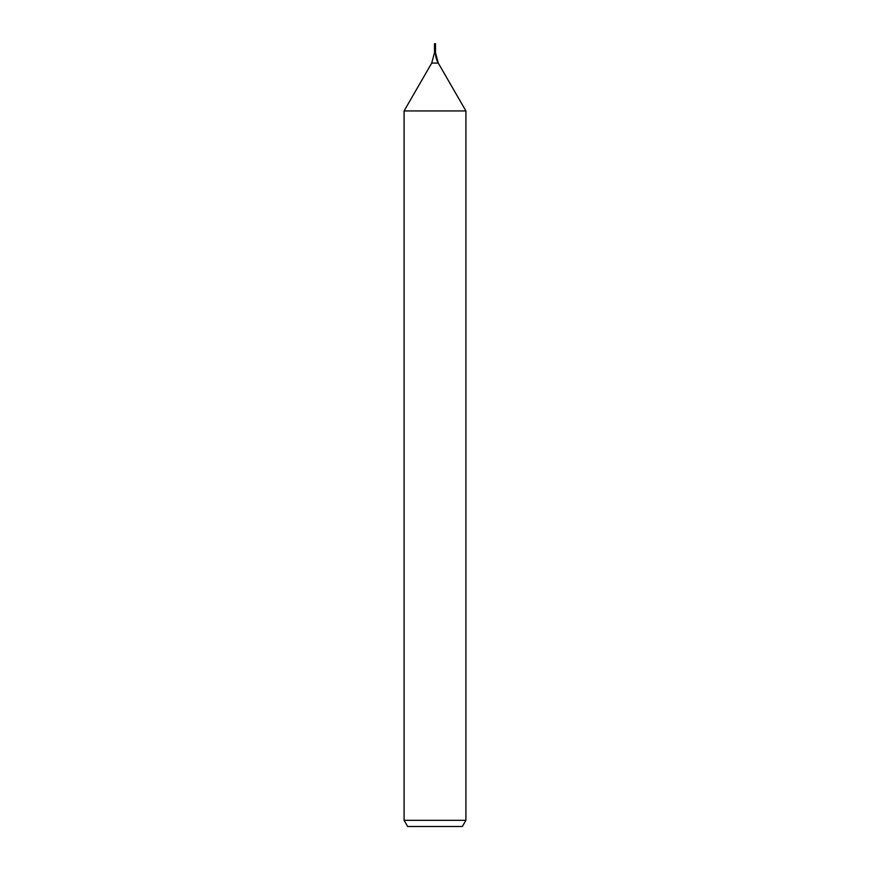 <?xml version="1.0" encoding="UTF-8"?>
<svg xmlns="http://www.w3.org/2000/svg" width="870" height="870" viewBox="0 0 870 870"><rect width="100%" height="100%" fill="white"/><g stroke="black" fill="none" stroke-linecap="round" stroke-linejoin="round"><path stroke-width="1.3" d="M404.093 820.323L465.907 820.323L462.34 826.5L407.66 826.5L404.093 820.323L404.093 110.936L431.727 63.075L434.489 52.776L434.489 49.677L435.511 49.677L435.511 43.739L434.489 43.739L434.489 49.677L435.511 49.677L435.511 43.739M404.093 110.936L465.907 110.936L438.273 63.075A20.608 20.608 0 0 1 435.511 52.776L435.511 49.677L435.511 52.776L434.489 52.776M465.907 820.323L465.907 110.936L465.907 820.323L462.34 826.5M431.727 63.075L438.273 63.075L465.907 110.936M438.273 63.075L435.511 52.776"/></g></svg>
